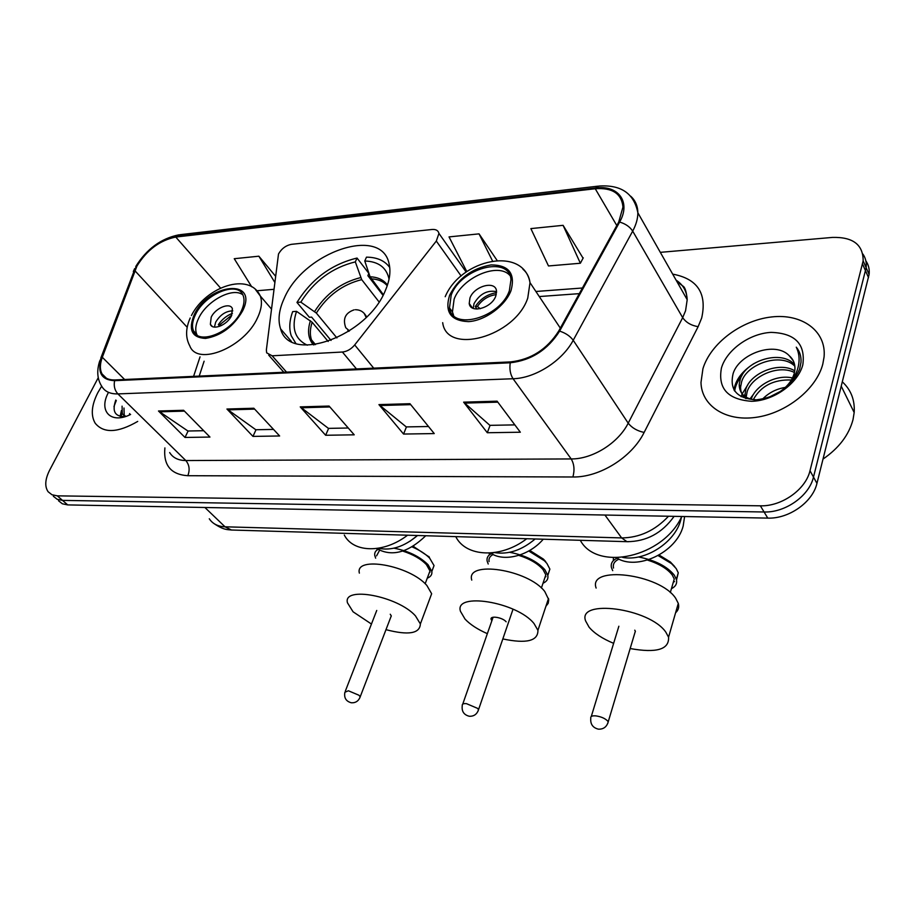 <?xml version="1.0" encoding="UTF-8"?>
<svg xmlns="http://www.w3.org/2000/svg" width="915" height="915" viewBox="0 0 915 915"><rect width="100%" height="100%" fill="white"/><g stroke="black" fill="none" stroke-linecap="round" stroke-linejoin="round"><path stroke-width="1.37" d="M278.503 253.993L266.368 349.93L266.654 352.824L272.132 355.798L342.404 352.023C347.014 351.543 351.108 349.187 354.688 344.932L436.318 241.045L438.937 233.405C438.228 230.511 435.952 229.196 432.097 229.482L291.553 244.316C285.926 245.403 281.58 248.628 278.503 253.993M284.279 298.221C278.903 309.83 277.68 320.067 280.619 328.897C289.392 364.216 367.453 336.674 385.535 290.066C389.664 280.356 390.865 271.686 389.15 264.08C381.932 225.09 303.711 252.105 284.279 298.221M58.503 500.745L62.357 503.788L67.71 504.908L767.765 518.107C788.89 518.965 812.749 502.163 816.946 483.372L869.101 274.477C869.662 269.342 868.587 264.812 865.865 260.889M53.322 496.25L57.176 499.281L62.529 500.391L764.082 511.988C785.276 512.8 809.249 495.907 813.492 477.07L866.139 267.695C866.711 262.548 865.624 258.007 862.902 254.073C865.624 258.007 866.711 262.548 866.139 267.695L813.492 477.07C809.249 495.907 785.276 512.8 764.082 511.988L62.529 500.391L57.176 499.281L53.322 496.25M97.859 392.592C91.477 405.219 90.608 415.444 95.217 423.256C103.704 433.527 117.863 432.909 137.719 421.415C117.863 432.909 103.704 433.527 95.217 423.256C90.608 415.444 91.477 405.219 97.859 392.592L101.668 386.176L97.859 392.592M702.937 368.711L700.993 382.424C701.405 405.505 725.149 421.621 755.573 417.4C785.939 413.431 816.512 389.172 822.825 363.976L824.072 356.942C826.565 330.956 801.883 313.307 771.471 316.967C741.093 320.353 710.52 343.48 702.937 368.711L700.993 382.424C701.405 405.505 725.149 421.621 755.573 417.4C785.939 413.431 816.512 389.172 822.825 363.976L824.072 356.942C826.565 330.956 801.883 313.307 771.471 316.967C741.093 320.353 710.52 343.48 702.937 368.711M136.93 266.093C146.858 250.012 159.805 240.336 175.772 237.054L595.242 188.742C612.375 187.506 621.617 193.603 622.966 207.042L618.734 222.013L558.733 331.013C547.113 349.29 531.055 359.584 510.57 361.905L115.004 379.942C108.794 380.125 104.47 378.124 102.034 373.915C99.746 369.569 99.849 364.021 102.308 357.285L136.93 266.093M136.312 266.151L101.622 357.445C96.967 372.313 101.302 380.057 114.615 380.674L510.238 362.786C531.249 360.407 547.708 349.85 559.625 331.104L619.627 222.059C631.224 201.941 618.254 184.75 595.528 187.964L176.115 236.39C159.759 239.764 146.492 249.681 136.312 266.151M583.072 258.19L563.091 225.33L530.872 228.601L548.485 265.956L580.362 263.245L583.267 257.836M98.248 377.701L49.616 470.207C45.064 479.288 44.561 486.46 48.106 491.732L51.961 494.752L57.313 495.85L760.365 505.812C781.627 506.578 805.715 489.594 810.004 470.71L863.154 260.855C863.2 244.705 852.974 236.882 832.467 237.42L660.321 252.346M497.108 401.182L520.338 432.223L487.306 432.738L463.642 402.154L497.108 401.182M253.832 408.239L279.635 435.975L252.963 436.398L226.931 409.028L253.832 408.239M183.618 410.286L209.958 437.061L185.002 437.45L158.489 411.007L183.618 410.286M409.966 403.709L434.248 433.573L403.561 434.053L378.936 404.613L409.966 403.709M329.08 406.054L354.219 434.819L325.637 435.266L300.234 406.889L329.08 406.054M275.301 275.907L258.865 256.2L234.251 258.705L251.705 286.795M497.051 260.375L479.048 233.863L449.036 236.905L466.81 271.606M325.637 435.266L328.622 428.369M348.26 428.003L328.428 428.38L300.234 406.889M403.561 434.053L406.443 426.916M428.495 426.504L406.26 426.916L378.936 404.613M185.002 437.45L188.113 431.011M203.713 430.713L187.918 431.011L158.489 411.007M252.963 436.398L256.017 429.73M273.516 429.41L255.823 429.741L226.931 409.028M487.306 432.738L490.074 425.349M514.848 424.88L489.891 425.349L463.642 402.154M273.677 289.334L256.886 290.764M258.865 256.2L274.557 281.992M479.048 233.863L492.487 260.889M563.091 225.33L580.362 263.245M129.29 415.067L129.678 413.58M125.835 416.405L122.301 413.774L122.072 406.157M124.932 416.588L124.223 415.639L123.983 408.021M108.29 392.718C98.317 411.27 110.978 424.423 130.593 414.472M115.793 400.038C111.779 411.453 114.993 416.943 125.435 416.531M113.975 406.512L116.297 400.53M121.157 416.554L121.901 412.94M120.151 416.348L121.421 410.583M328.188 341.478L312.152 322.274L296.54 311.34C291.187 327.787 294.721 339.053 307.154 345.115L307.314 345.184M331.047 340.437L311.626 317.116L309.35 317.276L296.963 302.43C311.592 278.995 331.619 264.195 357.044 258.053L368.859 273.402L367.864 275.667L382.996 295.293M389.721 267.454C384.78 260.672 377.026 257.241 366.48 257.149L364.765 260.992L370.072 276.776L383.339 294.653M296.54 311.34L292.674 311.626C289.369 320.753 288.9 328.817 291.279 335.828L295.808 343.365M389.058 279.132C386.553 267.512 378.455 261.461 364.765 260.992M455.773 536.636C465.838 557.109 500.711 558.791 526.754 538.729M357.044 258.053L355.317 261.884C332.317 267.546 314.154 280.962 300.818 302.133L296.963 302.43M379.039 301.904L361.711 279.635L355.317 261.884M300.818 302.133L316.35 313.067L336.914 337.932M490.474 552.992C503.605 562.393 529.007 555.954 543.27 539.21M494.443 552.58C508.317 554.764 521.882 550.224 535.138 538.969M506.144 621.788C502.575 617.362 489.765 615.315 491.115 619.364L491.87 620.725M487.352 633.66C477.596 629.383 470.161 624.533 465.049 619.112L460.485 611.369C453.771 591.788 516.952 601.807 534.063 623.607L537.928 630.332C538.1 641.026 526.399 643.897 502.827 638.933M545.923 606.256L548.199 603.317L548.748 599.725L544.791 591.548C528.069 569.359 465.392 560.037 471.763 580.11M528.733 551.002L544.414 560.758L546.918 563.446L549.869 569.084L547.822 575.398M545.969 576.667L545.066 577.102M543.83 580.796L545.82 574.86L543.03 569.576C537.837 563.606 529.751 558.871 518.782 555.359M509.666 552.305C525.176 555.291 536.899 561.078 544.825 569.656L547.788 575.272C548.474 578.852 546.873 581.505 543.007 583.244M529.751 550.418L543.384 559.088L545.729 561.604M489.308 554.925L489.216 553.072M493.128 554.524C489.891 556.16 488.541 558.505 489.079 561.57M488.21 564.017L487.135 561.078C486.483 557.098 488.69 554.296 493.757 552.671M195.49 314.566C192.344 321.005 191.692 326.449 193.545 330.898C198.681 345.607 232.01 332.008 241.263 311.089C244.099 305.061 244.751 299.926 243.207 295.705C238.335 280.299 205.04 293.726 195.49 314.566M242.795 294.79C232.787 286.898 206.79 300.783 198.715 318.111C195.581 324.539 194.941 329.983 196.805 334.444L197.137 335.107M344.303 535.023C353.339 552.969 383.74 553.586 407.552 535.206M417.492 535.504C404.247 546.69 391.243 550.944 378.478 548.245M417.537 535.504L409.829 541.36M425.75 535.744C407.987 552.797 391.62 557.052 376.648 548.52M211.216 317.185L210.37 324.322C212.623 330.944 227.412 324.962 231.541 315.675L232.387 308.721C230.18 301.961 215.402 307.92 211.216 317.185M232.787 310.871C225.914 310.974 220.218 314.737 215.688 322.149L214.419 327.101M219.783 326.278L218.33 324.653C222.025 319.346 226.726 315.584 232.433 313.342M231.804 315.092L220.035 324.539L218.33 324.653M220.035 324.539L221.441 325.557M371.456 624.041L353.076 611.803L347.471 602.825C342.462 585.76 397.922 596.042 415.456 615.875L420.374 623.95C419.882 633.592 408.422 635.49 385.981 629.669M429.226 600.24L431.651 593.732L426.87 585.474C409.726 565.321 354.665 555.599 359.366 573.122M412.093 546.884C419.596 550.109 425.464 553.872 429.684 558.173L434.042 565.573L432.052 570.88M430.061 572.092L429.467 572.344M428.129 575.89L429.981 570.96L426.447 564.658C420.969 558.951 413.054 554.433 402.726 551.093M393.999 548.188C408.387 550.979 419.745 556.492 428.06 564.727L431.834 571.452C432.269 574.551 430.748 576.793 427.271 578.177M390.728 617.293L391.311 615.967L390.248 614.228M413.123 546.266L429.318 557.075M377.026 549.538L376.969 548.76M379.531 550.373L376.557 555.885M375.653 558.173L374.727 555.336C374.349 552.168 376.065 549.915 379.885 548.577M451.187 295.145L449.482 307.886C452.033 331.127 500.208 317.86 509.358 290.73L510.993 279.544C509.072 255.033 460.714 268.221 451.187 295.145M509.849 275.392C498.035 261.907 461.903 277.611 454.115 299.194L452.445 311.912L453.646 315.561M684.603 516.54L683.162 526.068C676.482 552.603 636.703 571.235 616.436 557.784M681.595 516.758L680.749 520.143C674.79 542.687 645.041 561.684 622.692 557.429M580.304 540.308C597.072 571.795 663.238 557.407 681.732 516.483M469.955 298.016L469.223 303.483C470.287 313.959 491.675 308.126 495.77 296.105L496.502 290.947C495.553 280.207 474.13 286.029 469.955 298.016M496.571 291.645C487.26 289.872 479.735 293.875 474.004 303.677L473.181 308.355M477.012 309.076L475.262 306.616C480.512 298.725 487.615 294.081 496.559 292.697M496.25 294.619C488.473 295.637 482.194 299.582 477.413 306.468L475.262 306.616M477.413 306.468L480.238 308.732M613.633 643.337C602.447 638.681 594.27 633.306 589.088 627.198L585.657 621.033C576.736 598.616 649.558 608.086 665.857 632.196L668.556 637.206C669.323 649.49 656.524 653.276 630.161 648.541M675.602 612.741C678.415 610.236 679.319 607.125 678.289 603.397L675.67 598.273C659.772 573.716 587.556 565.115 596.123 588.071M658.137 555.588L671.507 563.594L676.185 568.558L678.267 572.801L676.517 579.961M674.527 581.563L673.314 582.226M672.193 586.08L674.252 579.012L672.273 575.043C667.458 568.775 659.212 563.789 647.523 560.083M638.498 556.961C655.083 560.22 667.001 566.282 674.264 575.123L676.368 579.344C677.363 583.415 675.716 586.538 671.427 588.711M634.758 633.18L635.387 631.293L634.77 630.172M659.12 555.039L670.363 561.97L674.744 566.614M613.359 560.632L613.393 557.727M618.998 559.134C614.48 561.135 612.65 564.109 613.53 568.032M612.707 570.651L611.449 567.609C610.477 563.148 612.73 559.854 618.197 557.75M823.043 459.056C838.952 448.11 848.948 434.945 853.032 419.562L854.175 412.516C854.976 400.141 851.042 389.927 842.383 381.887M751.169 399.249L751.272 398.951C755.561 385.592 776.034 374.041 792.504 377.975M744.81 396.344L745.794 389.195C750.575 373.011 779.18 361.139 794.769 370.827M746.148 397.224L747.166 391.643C751.856 376.179 778.333 364.239 794.472 372.497M789.29 355.752C775.371 340.757 739.446 353.67 733.212 373.263C729.175 389.813 736.884 398.666 756.35 399.821C776.869 397.316 791.281 387.137 799.584 369.305L801.002 362.351C801.357 356.484 799.779 351.429 796.279 347.174C799.71 354.288 799.996 362.066 797.125 370.506C794.472 377.689 789.874 383.9 783.343 389.15C788.959 384.472 792.596 379.21 794.243 373.389L794.941 369.225C795.169 363.724 793.294 359.24 789.29 355.752L793.305 360.842M783.343 389.15L777.121 393.873M754.806 399.844C744.616 398.483 739.412 393.393 739.194 384.575L740.235 379.302C745.599 360.384 782.039 349.256 794.643 364.799M794.735 375.825L792.676 381.223M745.988 398.666C742.259 395.749 740.464 391.883 740.59 387.056L741.63 381.795C746.823 363.529 781.399 352.172 794.861 366.217M762.527 399.112C768.737 392.787 776.332 388.875 785.333 387.4M768.04 397.716L781.147 391.037M753.274 399.661C760.925 385.913 773.633 379.359 791.384 380M721.443 367.979C717.703 388.463 727.768 399.569 751.661 401.296C773.621 400.907 798.052 383.522 802.832 364.765C805.6 343.937 795.021 333.14 771.093 332.385C749.591 333.437 726.704 349.873 721.443 367.979M796.279 347.174L798.955 351.291M734.665 391.094C735.34 385.901 737.764 380.731 741.928 375.562M741.139 396.71L742.076 394.079M742.168 393.873L747.772 384.918M750.014 398.917L753.56 394.136M733.944 389.984C735.466 379.954 742.111 371.158 753.903 363.598M272.132 355.798L286.544 372.119M342.404 352.023L356.461 368.928M354.688 344.932L373.697 368.139M436.318 241.045L461.126 275.998M67.71 504.908L57.313 495.85M868.518 277.634L862.559 264.023M816.946 483.372L810.004 470.71M767.765 518.107L760.365 505.812M209.283 518.771C212.612 523.815 217.862 526.491 225.021 526.8L204.903 507.493M233.119 530.06L231.438 530.014L225.021 526.8L621.64 537.917L604.929 515.031M628.433 541.714L626.958 541.68L621.64 537.917C639.459 537.768 655.083 530.54 668.51 516.232M175.772 237.054L220.538 288.053M672.685 274.123C697.493 278.778 707.158 293.406 701.679 318.008L698.134 326.666L644.137 432.429C631.899 457.397 599.451 477.561 572.893 476.99L187.827 475.709C170.922 474.565 163.282 465.3 164.894 447.915M619.627 222.059C625.528 223.786 629.875 226.806 632.688 231.118L682.682 317.654L685.564 310.745L687.199 299.708C686.776 291.187 683.082 284.668 676.105 280.15M100.81 358.062L134.185 270.829M510.238 362.786C509.346 369.122 510.296 374.441 513.063 378.741L117.898 393.907C114.684 390.362 113.597 385.958 114.615 380.674M559.625 331.104C565.63 333.06 570.159 336.125 573.213 340.277C562.37 360.91 535.081 378.284 513.063 378.741L571.189 458.941C592.462 459.216 618.3 443.089 628.205 423.176L682.682 317.654C686.113 322.538 691.26 325.546 698.134 326.666M169.652 452.559C172.889 457.797 178.276 460.462 185.814 460.542L117.898 393.907C110.246 394.091 104.882 391.597 101.828 386.427C97.276 379.37 96.555 370.93 99.666 361.105L101.622 357.445M630.801 196.302C635.387 200.522 637.744 206.012 637.858 212.772C637.858 218.594 636.142 224.701 632.688 231.118L573.213 340.277L628.205 423.176C631.91 427.877 637.217 430.965 644.137 432.429M595.528 187.964L598.719 186.077C620.988 184.487 634.038 193.385 637.858 212.772L687.199 299.708C686.41 291.53 684.958 286.967 682.842 286.029L676.906 281.568M597.838 186.18L179.958 234.697L176.115 236.39M187.827 475.709C190.046 469.887 189.371 464.831 185.814 460.542L571.189 458.941C574.208 464.042 574.769 470.058 572.893 476.99M595.242 188.742L616.79 225.525M582.398 288.008L535.893 291.485M134.848 270.657L187.186 327.273M102.308 357.285L124.612 379.496M200.042 356.85L193.591 376.351M329.869 406.958L301.195 407.781M254.633 409.108L227.915 409.874M184.441 411.121L159.484 411.83M410.721 404.647L379.862 405.528M497.84 402.154L464.534 403.103M312.152 322.274C309.991 328.885 309.773 334.741 311.489 339.877L314.131 344.795M387.445 285.091C383.728 279.91 377.929 277.131 370.072 276.776M310.414 320.742C307.188 330.83 308.195 338.882 313.456 344.875M387.228 285.732C383.499 281.454 378.135 279.144 371.135 278.823M360.647 277.6C341.284 282.461 325.934 293.761 314.623 311.535M361.711 279.635C342.622 284.428 327.513 295.568 316.35 313.067M513.041 609.184L478.511 709.743C476.978 714.272 473.901 716.445 469.292 716.262C463.813 714.855 461.48 711.264 462.281 705.476C462.006 704.024 463.39 703.418 466.456 703.646L477.596 708.37L478.511 709.743L478.053 711.104M364.17 313.342L366.149 317.413M349.45 330.898L345.767 327.73C342.553 318.809 345.344 312.85 354.128 309.842M242.555 310.986C259.197 278.183 208.837 282.941 194.243 314.657C188.067 329.732 191.818 337.646 205.498 338.424C221.053 335.805 233.405 326.655 242.555 310.986M255.502 289.586L260.295 295.991C262.433 301.95 261.53 309.156 257.607 317.608C244.66 347.403 197.274 366.663 189.794 345.893C185.413 337.784 185.562 328.474 190.228 317.951M391.288 615.852L360.178 696.887C358.589 701.027 355.649 702.995 351.36 702.789C346.042 701.37 343.88 697.87 344.875 692.266L348.375 690.768L359.023 695.263L360.178 696.887L359.744 698.019M511.016 290.604C515.545 273.551 508.889 264.995 491.046 264.915C472.106 268.244 458.301 278.354 449.608 295.271C444.484 312.095 450.798 320.879 468.514 321.623C485.007 320.719 505.229 305.987 511.016 290.604M522.934 269.193C526.937 272.601 529.293 277.085 530.014 282.655L527.749 298.096C515.008 336.743 446.612 355.432 442.688 322.663M635.353 631.201L608.189 721.912C606.737 726.91 603.488 729.324 598.456 729.175C592.771 727.791 590.221 724.108 590.781 718.115C590.381 716.354 592.062 715.61 595.825 715.873C600.938 716.628 604.838 718.286 607.526 720.86L608.189 721.912L607.697 723.559M291.439 341.478L280.619 328.897M268.713 355.157L283.833 372.245M438.937 233.405L466.158 272.052M869.101 274.477L863.154 260.855M674.115 516.335C662.094 533.171 646.379 541.611 626.958 541.68L231.438 530.014C227.744 529.476 224.072 530.437 213.79 523.426M134.631 268.644L133.316 271.538M135.752 266.494C146.64 249.04 160.994 238.483 178.848 234.835M102.034 373.915L106.449 378.261M204.114 361.208L199.218 376.099M579.298 293.646L539.267 296.551M124.223 415.639L122.301 413.774M315.503 344.612L311.489 339.877L313.948 344.818M493.082 617.248L462.75 704.115M366.743 316.819L365.931 315.801C363.529 311.729 360.018 309.705 355.397 309.716M347.883 330.326L348.729 331.367M491.641 617.842L491.115 619.364M537.928 630.332L548.531 598.41M541.394 588.025L545.82 574.86M547.788 575.272L549.869 569.084M543.384 559.088L544.414 560.758M271.32 308.881L260.295 295.991C249.429 271.709 205.967 286.532 191.418 315.549M196.805 334.444L193.545 330.898M212.269 326.426L210.37 324.322M376.74 610.454L345.321 691.145M413.797 545.855L413.774 546.552M420.374 623.95L431.651 593.732M425.166 583.759L429.981 570.96M431.834 571.452L434.042 565.573M428.746 556.469L429.684 558.173M560.323 328.13L530.014 282.655C523.517 245.941 460.966 258.865 445.193 296.723M452.445 311.912L449.482 307.886M472.472 308.012L469.223 303.483M618.86 626.237L591.284 716.479M668.556 637.206L678.289 603.397M670.295 592.588L674.252 579.012M676.368 579.344L678.267 572.801M670.363 561.97L671.507 563.594M854.175 412.516L841.285 386.29M746.16 396.893L744.776 394.445M740.59 387.056L739.194 384.575"/></g></svg>
